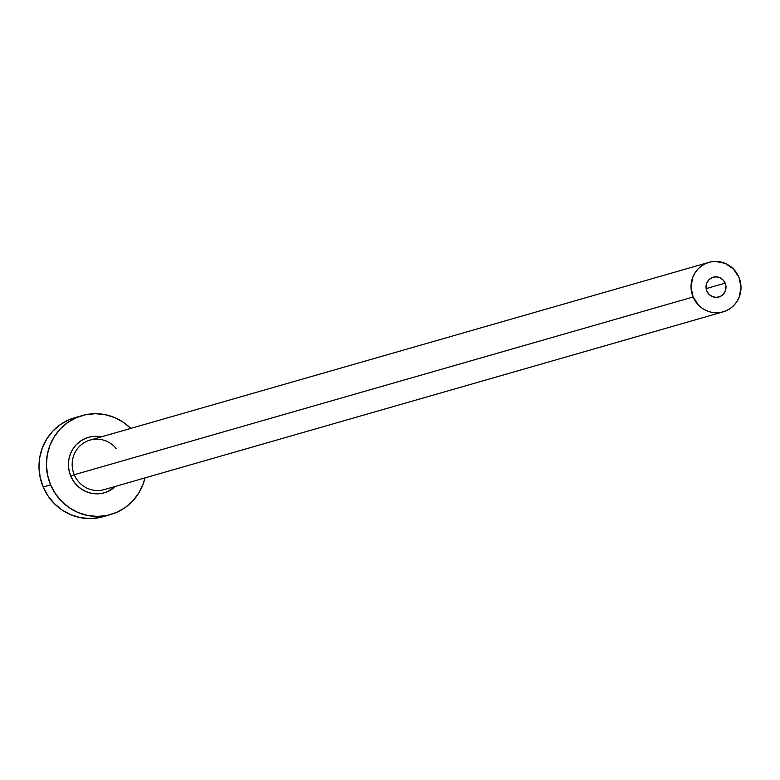 <?xml version="1.0" encoding="UTF-8"?>
<svg xmlns="http://www.w3.org/2000/svg" width="780" height="780" viewBox="0 0 780 780"><rect width="100%" height="100%" fill="white"/><g stroke="black" fill="none" stroke-linecap="round" stroke-linejoin="round"><path stroke-width="1.17" d="M725.176 283.16A10.296 9.974 -106 0 1 718.858 297.014A10.296 9.974 -106 0 1 706.856 291.067L706.017 287.137L706.709 283.208L708.806 279.864L712.013 277.631L715.816 276.841L719.657 277.612L722.943 279.835L725.176 283.16L726.005 287.089L725.322 291.028L723.216 294.362L720.018 296.595L716.206 297.385L712.374 296.615L709.088 294.401L706.856 291.067A10.296 9.974 -106 0 1 713.173 277.212A10.296 9.974 -106 0 1 725.176 283.16L706.154 288.619L725.176 283.16M708.903 262.373A25.75 24.931 -106 0 1 738.913 277.231A25.75 24.931 -106 0 1 723.118 311.863A25.75 24.931 -106 0 1 693.118 297.005L74.256 474.737L693.118 297.005A25.75 24.931 -106 0 1 708.903 262.373L90.041 440.105A25.75 24.931 74 0 0 74.256 474.737L70.766 476.141L73.447 481.104L77.005 485.452L81.315 489.021L86.2 491.673L91.484 493.291L96.954 493.828L102.404 493.262L107.62 491.615L115.596 486.34A28.84 27.914 -106 0 1 70.766 476.141L74.256 474.737A25.75 24.931 74 0 0 104.891 489.411M82.192 415.574L74.753 417.709A51.49 49.852 74 0 0 43.183 486.973L50.612 484.838A51.49 49.852 -106 0 1 82.192 415.574A51.49 49.852 -106 0 1 130.796 428.395M74.968 417.651L68.942 419.786L60.391 424.554L52.942 430.96L46.878 438.76L42.432 447.652L39.77 457.304L39 467.327L40.151 477.34L43.183 486.973A51.49 49.852 74 0 0 103.184 516.692L110.623 514.556A51.49 49.852 -106 0 1 50.612 484.838L43.183 486.973L47.97 495.846L54.327 503.617L62.02 509.983L70.756 514.712L80.184 517.608L89.954 518.573L99.684 517.559L106.86 515.473M131.05 428.649L123.357 422.282L114.621 417.553L105.193 414.658L95.423 413.692L85.693 414.706L76.382 417.651L67.831 422.419L60.382 428.825L54.317 436.625L49.861 445.517L47.2 455.169L46.439 465.192L47.59 475.205L50.612 484.838L55.399 493.711L61.766 501.482L69.459 507.848L78.185 512.577L87.614 515.473L97.383 516.438L107.114 515.424L116.434 512.48L124.985 507.712L132.434 501.306L138.499 493.506L142.945 484.604L145.012 477.896A51.49 49.852 -106 0 1 110.623 514.556M70.766 476.141L69.069 470.749L68.425 465.133L68.855 459.517L70.346 454.116L72.832 449.144L76.235 444.776L80.408 441.188L85.195 438.516L90.412 436.858L95.862 436.293L101.38 436.849A28.84 27.914 -106 0 0 74.441 446.842A28.84 27.914 -106 0 0 70.766 476.141M116.269 448.646A25.75 24.931 74 0 0 89.407 440.29A25.75 24.931 74 0 0 74.256 474.737A25.75 24.931 74 0 0 104.257 489.596L723.118 311.863M693.118 297.005L698.695 305.321L702.536 308.51L706.904 310.869L711.623 312.322L716.508 312.799L721.373 312.293L726.024 310.82L730.304 308.441L734.029 305.233L737.061 301.334L739.284 296.887L741 287.05L738.913 277.231L733.337 268.905L725.127 263.357L715.523 261.427L710.658 261.934L705.998 263.406L701.727 265.795L698.002 268.993L694.97 272.893L692.747 277.339L691.031 287.177L693.118 297.005"/></g></svg>
